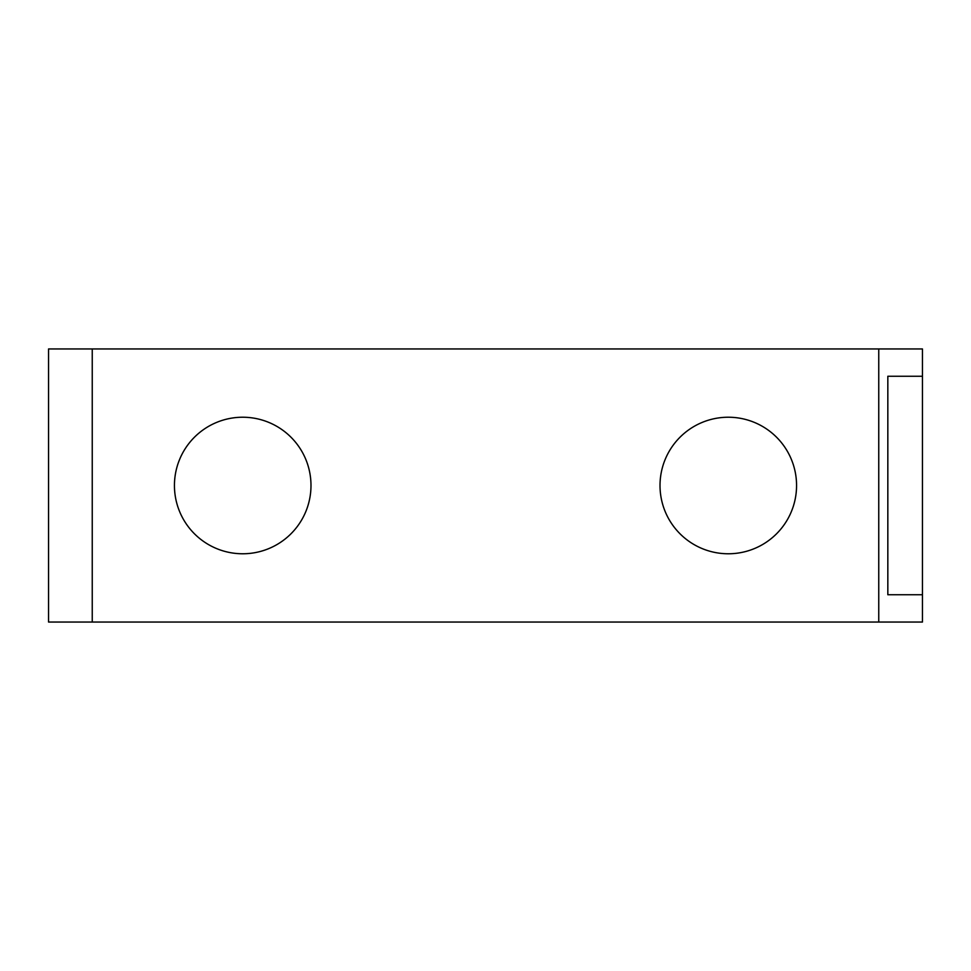 <?xml version="1.0" encoding="UTF-8"?>
<svg xmlns="http://www.w3.org/2000/svg" width="971" height="971" viewBox="0 0 971 971"><rect width="100%" height="100%" fill="white"/><g stroke="black" fill="none" stroke-linecap="round" stroke-linejoin="round"><path stroke-width="1.46" d="M922.45 376.263L922.45 594.738L887.834 594.738L887.834 376.263L922.45 376.263L922.45 348.953L92.245 348.953L92.245 622.047L878.755 622.047L878.755 348.953M922.45 594.738L922.45 622.047L878.755 622.047M92.245 622.047L48.55 622.047L48.55 348.953L92.245 348.953M310.987 485.5A68.273 68.273 0 0 1 242.714 553.773A68.273 68.273 0 0 1 174.44 485.5A68.273 68.273 0 0 1 242.714 417.227A68.273 68.273 0 0 1 310.987 485.5M660.013 485.5A68.273 68.273 0 0 1 728.286 417.227A68.273 68.273 0 0 1 796.56 485.5A68.273 68.273 0 0 1 728.286 553.773A68.273 68.273 0 0 1 660.013 485.5"/></g></svg>
